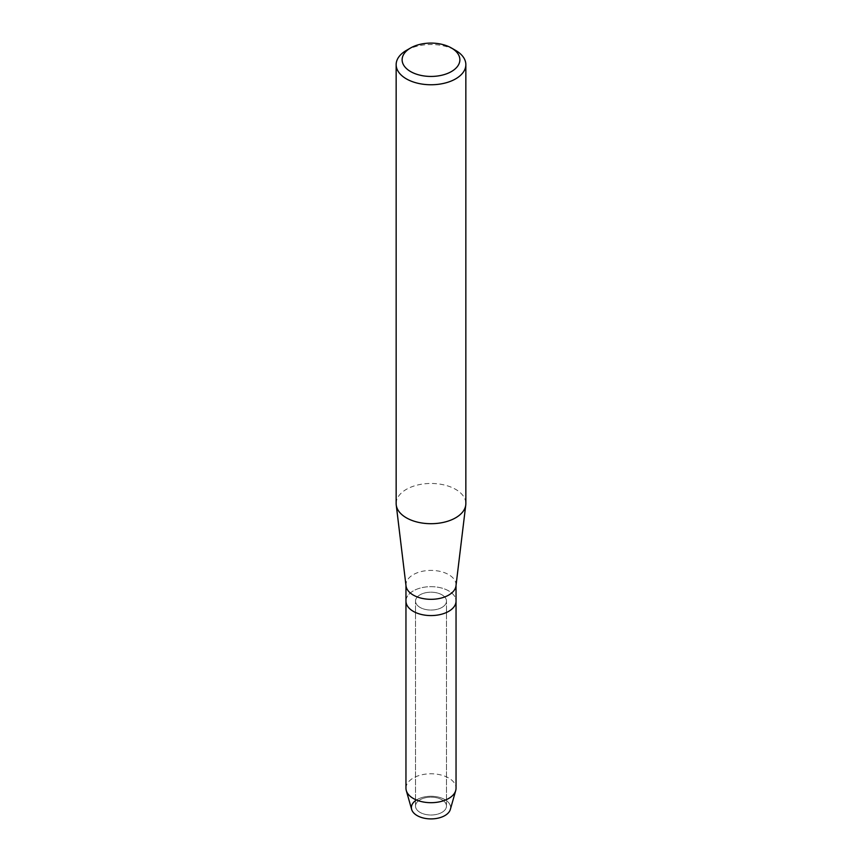 <?xml version="1.0" encoding="UTF-8"?>
<svg xmlns="http://www.w3.org/2000/svg" width="862" height="862" viewBox="0 0 862 862"><rect width="100%" height="100%" fill="white"/><g stroke="black" fill="none" stroke-linecap="round" stroke-linejoin="round"><path stroke-width="0.65" stroke-dasharray="4.31 3.23" d="M441.937 812.392A15.473 8.932 180 0 1 425.085 814.331A15.473 8.932 180 0 1 415.527 806.078A15.473 8.932 180 0 1 420.063 799.764A15.473 8.932 180 0 1 436.915 797.824A15.473 8.932 180 0 1 446.473 806.078A15.473 8.932 180 0 1 441.937 812.392A15.473 8.932 180 0 1 425.085 814.331A15.473 8.932 180 0 1 415.527 806.078A15.473 8.932 180 0 1 420.063 799.764A15.473 8.932 180 0 1 436.915 797.824A15.473 8.932 180 0 1 446.473 806.078A15.473 8.932 180 0 1 441.937 812.392M415.527 800.626A19.61 11.325 180 0 1 417.133 799.58A19.61 11.325 180 0 1 444.867 799.58A19.61 11.325 180 0 1 444.867 815.592M441.937 607.441A15.473 8.932 180 0 1 425.085 609.369A15.473 8.932 180 0 1 415.527 601.116A15.473 8.932 180 0 1 420.063 594.802A15.473 8.932 180 0 1 436.915 592.873A15.473 8.932 180 0 1 446.473 601.116A15.473 8.932 180 0 1 441.937 607.441A15.473 8.932 180 0 1 425.085 609.369A15.473 8.932 180 0 1 415.527 601.116A15.473 8.932 180 0 1 420.063 594.802A15.473 8.932 180 0 1 436.915 592.873A15.473 8.932 180 0 1 446.473 601.116A15.473 8.932 180 0 1 441.937 607.441M406.024 585.869A25.041 14.46 180 0 1 405.959 584.867A25.041 14.46 180 0 1 413.297 574.642A25.041 14.46 180 0 1 440.579 571.506A25.041 14.46 180 0 1 456.041 584.867A25.041 14.46 180 0 1 455.976 585.869M405.959 601.116A25.041 14.46 180 0 1 413.297 590.901A25.041 14.46 180 0 1 440.579 587.765A25.041 14.46 180 0 1 456.041 601.116A25.041 14.46 180 0 0 440.579 587.765A25.041 14.46 180 0 0 413.297 590.901A25.041 14.46 180 0 0 405.959 601.116M396.154 503.58A34.846 20.117 180 0 1 406.358 489.357A34.846 20.117 180 0 1 444.329 484.994A34.846 20.117 180 0 1 465.846 503.58M406.358 50.416A34.846 20.117 180 0 1 455.642 50.416M411.648 809.418A19.61 11.325 180 0 1 417.133 799.58A19.61 11.325 180 0 1 439.954 797.512A19.61 11.325 180 0 1 450.352 809.418M405.959 788.234A25.041 14.46 180 0 1 413.297 778.02A25.041 14.46 180 0 1 440.579 774.884A25.041 14.46 180 0 1 456.041 788.234M415.527 806.078L415.527 601.116L415.527 806.078M446.473 806.078L446.473 601.116L446.473 806.078"/><path stroke-width="1.29" d="M456.041 585.363L456.041 601.116A25.041 14.46 180 0 1 448.703 611.341A25.041 14.46 180 0 0 456.041 601.116L456.041 788.234A25.041 14.46 180 0 1 455.707 790.573L450.352 809.418A19.61 11.325 180 0 1 444.867 815.592A19.61 11.325 180 0 1 418.016 816.066A19.61 11.325 180 0 1 415.527 800.626M451.419 47.981L455.642 50.416A34.846 20.117 180 0 1 465.846 64.65L465.846 503.58A34.846 20.117 180 0 1 465.76 504.981L455.976 585.869A25.041 14.46 180 0 1 448.703 595.082A25.041 14.46 180 0 1 422.229 598.4A25.041 14.46 180 0 1 406.024 585.869L396.24 504.981A34.846 20.117 180 0 1 396.154 503.58L396.154 64.65A34.846 20.117 180 0 1 406.358 50.416L410.581 47.981A28.866 16.669 180 0 1 451.419 47.981A28.866 16.669 180 0 1 451.419 71.557A28.866 16.669 180 0 1 410.581 71.557A28.866 16.669 180 0 1 410.581 47.981L406.358 50.416M455.707 790.573A25.041 14.46 180 0 1 448.703 798.46A25.041 14.46 180 0 1 423.328 801.994A25.041 14.46 180 0 1 406.293 790.573A25.041 14.46 180 0 1 405.959 788.234L405.959 601.116A25.041 14.46 180 0 0 421.421 614.477A25.041 14.46 180 0 0 448.703 611.341A25.041 14.46 180 0 1 421.421 614.477A25.041 14.46 180 0 1 405.959 601.116L405.959 585.363M465.76 504.981A34.846 20.117 180 0 1 455.642 517.803A34.846 20.117 180 0 1 418.792 522.426A34.846 20.117 180 0 1 396.24 504.981M465.846 64.65A34.846 20.117 180 0 1 455.642 78.873A34.846 20.117 180 0 1 417.671 83.226A34.846 20.117 180 0 1 396.154 64.65M444.867 815.592A19.61 11.325 180 0 1 424.988 818.361A19.61 11.325 180 0 1 411.648 809.418L406.293 790.573"/></g></svg>
